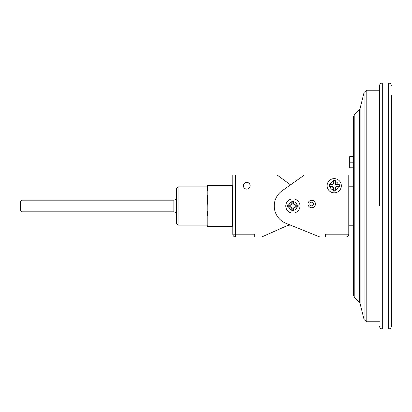 <?xml version="1.0" encoding="UTF-8"?>
<svg xmlns="http://www.w3.org/2000/svg" width="412" height="412" viewBox="0 0 412 412"><rect width="100%" height="100%" fill="white"/><g stroke="black" fill="none" stroke-linecap="round" stroke-linejoin="round"><path stroke-width="0.62" d="M325.408 236.977L325.454 234.181L325.408 236.977L319.82 236.977L289.847 224.87L288.518 225.74L287.174 225.652M325.408 234.181L345.982 234.181L345.982 175.023L348.779 175.023L348.779 234.181A2.796 2.796 0 0 1 345.982 236.977L325.454 236.977M254.698 236.977L235.582 236.977L235.582 234.181L254.745 234.181L254.698 236.977L261.738 236.977L289.363 224.679M345.982 175.023L304.411 175.023L282.117 190.787A18.633 18.633 0 0 0 285.897 223.278L319.82 236.977M232.785 175.023L232.785 234.181L232.785 175.023L277.147 175.023L290.512 184.854M254.745 234.181L254.745 236.977M249.945 186.863L250.038 186.543M249.94 186.883L249.703 187.393M249.265 188.001L248.41 188.686M354.207 296.949L353.434 295.018L353.434 116.982L354.207 115.051L354.207 296.949L359.434 302.439L359.434 109.561L360.124 108.31L360.124 303.69L364.09 319.64L364.09 92.36L360.124 108.31M353.434 162.21L353.434 156.622L349.711 156.622L349.711 162.21L353.434 162.21M335.358 183.206L335.291 180.389L333.164 180.389L333.097 183.206A1.396 1.396 0 0 1 331.701 184.602L329.116 184.643L329.106 185.73L329.116 186.816L331.701 186.857A1.396 1.396 0 0 1 333.097 188.258L333.164 191.075L335.291 191.075L335.358 188.258A1.396 1.396 0 0 1 336.753 186.857L339.339 186.816L339.339 184.643L336.753 184.602A1.396 1.396 0 0 1 335.358 183.206L334.982 183.206L334.982 180.698L333.473 180.698L333.473 183.206A1.772 1.772 0 0 1 331.701 184.978L329.451 184.978L329.451 186.487L331.701 186.487A1.772 1.772 0 0 1 333.473 188.258L333.473 190.766L334.982 190.766L334.982 188.258A1.772 1.772 0 0 1 336.753 186.487L339.004 186.487L339.004 184.978L336.753 184.978A1.772 1.772 0 0 1 334.982 183.206M293.998 203.482L293.962 200.979L291.789 200.979L291.758 203.482A1.396 1.396 0 0 1 290.362 204.882L287.627 204.934L287.617 206L287.627 207.066L290.362 207.118A1.396 1.396 0 0 1 291.758 208.518L291.789 211.021L293.962 211.021L293.998 208.518A1.396 1.396 0 0 1 295.394 207.118L298.128 207.066L298.128 204.934L295.394 204.882A1.396 1.396 0 0 1 293.998 203.482L293.622 203.482L293.622 201.324L292.134 201.324L292.134 203.482A1.772 1.772 0 0 1 290.362 205.253L287.947 205.253L287.627 204.934M327.123 185.73A7.102 7.102 0 0 0 337.778 191.884A7.102 7.102 0 0 0 337.778 179.581A7.102 7.102 0 0 0 327.123 185.73A7.102 7.102 0 0 1 337.778 179.581A7.102 7.102 0 0 1 337.778 191.884A7.102 7.102 0 0 1 327.123 185.73A7.102 7.102 0 0 1 337.778 179.581A7.102 7.102 0 0 1 337.778 191.884A7.102 7.102 0 0 1 327.123 185.73M391.4 95.131L391.4 326.186L391.4 95.131M379.519 206L379.519 85.814L379.519 206M207.38 195.576L207.911 206L207.911 185.621L232.239 185.621L232.239 206L232.728 195.803M232.239 206L232.239 226.379L207.911 226.379L207.911 206L232.239 206M207.911 226.379L207.38 226.379L207.169 225.137L207.169 186.863L207.38 185.621L207.911 185.621L207.524 190.612M207.514 211.145L207.38 215.898M285.774 206A7.102 7.102 0 0 1 296.429 199.846A7.102 7.102 0 0 1 296.429 212.154A7.102 7.102 0 0 1 285.774 206A7.102 7.102 0 0 1 296.429 199.846A7.102 7.102 0 0 1 296.429 212.154A7.102 7.102 0 0 1 285.774 206M292.134 201.324L291.789 200.979M293.622 201.324L293.962 200.979M287.947 205.253L287.947 206.747L290.362 206.747A1.772 1.772 0 0 1 292.134 208.518L292.134 210.676L293.622 210.676L293.622 208.518A1.772 1.772 0 0 1 295.394 206.747L297.809 206.747L297.809 205.253L295.394 205.253A1.772 1.772 0 0 1 293.622 203.482M297.809 205.253L298.128 204.934M297.809 206.747L298.128 207.066M293.622 210.676L293.962 211.021M292.134 210.676L291.789 211.021M287.947 206.747L287.627 207.066M333.473 180.698L333.164 180.389M334.982 180.698L335.291 180.389M339.004 184.978L339.339 184.643M339.004 186.487L339.339 186.816M334.982 190.766L335.291 191.075M333.473 190.766L333.164 191.075M329.451 186.487L329.116 186.816M329.451 184.978L329.116 184.643M349.711 162.21L349.711 167.802L353.434 167.802M250.136 185.735A3.378 3.378 0 0 0 246.762 182.362A3.378 3.378 0 0 0 243.384 185.735A3.378 3.378 0 0 0 246.762 189.113A3.378 3.378 0 0 0 250.136 185.735M232.785 234.181A2.796 2.796 0 0 0 235.582 236.977A2.796 2.796 0 0 1 232.785 234.181L235.582 234.181L235.582 175.023M309.855 204.017A1.864 1.864 0 0 0 312.651 205.629A1.864 1.864 0 0 0 312.651 202.405A1.864 1.864 0 0 0 309.855 204.017M207.169 186.863L178.051 186.863L178.051 225.137L207.169 225.137M21.996 211.825L20.6 210.424L20.6 201.576L21.996 200.175L21.996 211.825L173.859 211.825L173.859 200.175C175.553 200.011 176.485 199.078 176.655 197.384M178.051 225.137L176.655 223.742L176.655 188.258L178.051 186.863M338.386 184.602A4.311 4.311 0 0 0 335.358 181.574M335.358 189.891A4.311 4.311 0 0 0 338.386 186.857M330.069 186.857A4.311 4.311 0 0 0 333.097 189.891M297.037 204.882A4.311 4.311 0 0 0 293.998 201.839M293.998 210.161A4.311 4.311 0 0 0 297.037 207.118M288.714 207.118A4.311 4.311 0 0 0 291.758 210.161M307.991 204.017A3.729 3.729 0 0 1 313.584 200.788A3.729 3.729 0 0 1 313.584 207.246A3.729 3.729 0 0 1 307.991 204.017M388.604 83.023L382.315 83.023L382.315 328.977L388.604 328.977L388.604 83.023C390.303 83.188 391.235 84.12 391.4 85.814M379.519 90.243L366.798 90.243L366.798 321.757L379.519 321.757M291.758 201.839A4.311 4.311 0 0 0 288.714 204.882M333.097 181.574A4.311 4.311 0 0 0 330.069 184.602M292.134 203.482L291.758 203.482M295.394 205.253L295.394 204.882M295.394 206.747L295.394 207.118M293.622 208.518L293.998 208.518M292.134 208.518L291.758 208.518M290.362 206.747L290.362 207.118M290.362 205.253L290.362 204.882M333.473 183.206L333.097 183.206M336.753 184.978L336.753 184.602M336.753 186.487L336.753 186.857M334.982 188.258L335.358 188.258M333.473 188.258L333.097 188.258M331.701 186.487L331.701 186.857M331.701 184.978L331.701 184.602M348.779 234.181L345.982 234.181L345.982 236.977M354.207 115.051L359.434 109.561M348.779 225.797L353.434 225.797M348.779 186.203L353.434 186.203M359.434 302.439L360.124 303.69M364.09 319.64L366.798 321.757M366.798 90.243L364.09 92.36M382.315 328.977C380.621 328.812 379.689 327.88 379.519 326.186M382.315 83.023C380.621 83.188 379.689 84.12 379.519 85.814M388.604 328.977C390.303 328.812 391.235 327.88 391.4 326.186M232.785 185.992L232.728 185.621M232.785 226.008L232.728 226.379M21.996 200.175L173.859 200.175M173.859 211.825C175.553 211.989 176.485 212.922 176.655 214.616"/></g></svg>
